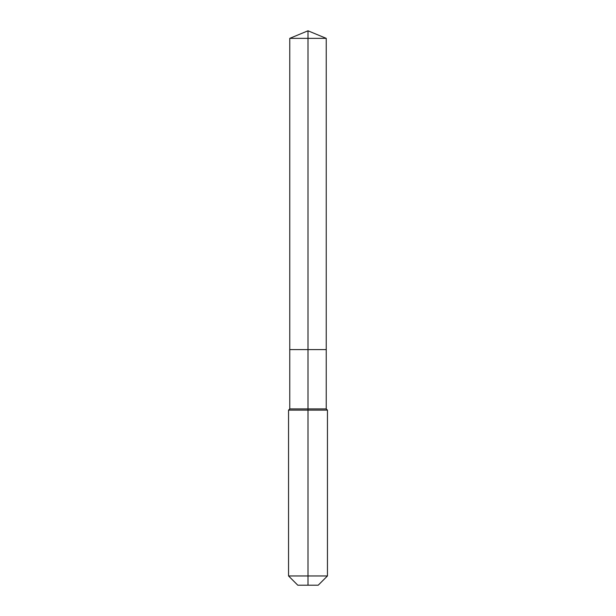 <?xml version="1.0" encoding="UTF-8"?>
<svg xmlns="http://www.w3.org/2000/svg" width="616" height="616" viewBox="0 0 616 616"><rect width="100%" height="100%" fill="white"/><g stroke="black" fill="none" stroke-linecap="round" stroke-linejoin="round"><path stroke-width="0.46" stroke-dasharray="3.08 2.31" d="M326.234 38.354L289.766 38.354M318.21 585.2L308 585.2L308 349.595L326.234 349.595L289.766 349.595L308 349.595L308 30.8M326.234 408.908L289.766 408.908M327.45 410.125L288.55 410.125M327.45 575.96L288.55 575.96M308 585.2L297.79 585.2"/><path stroke-width="0.92" d="M288.55 575.96L327.45 575.96L318.21 585.2L297.79 585.2L288.55 575.96L288.55 410.125L308 410.125L308 408.908L289.766 408.908L289.766 349.595L308 349.595L308 38.354L326.234 38.354L308 30.8L308 38.354L289.766 38.354L289.766 349.595L326.234 349.595L326.234 38.354M308 408.908L326.234 408.908L326.234 349.595L308 349.595L308 408.908M308 585.2L308 410.125L327.45 410.125L326.234 408.908M308 30.8L289.766 38.354M327.45 575.96L327.45 410.125M289.766 408.908L288.55 410.125"/></g></svg>
